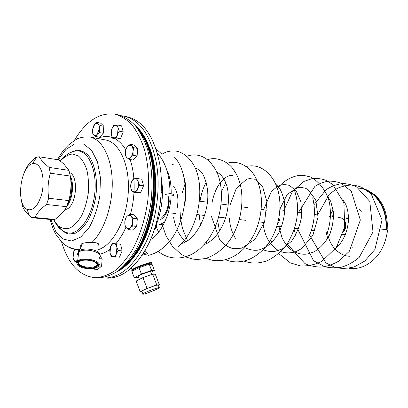 <?xml version="1.0" encoding="UTF-8"?>
<svg xmlns="http://www.w3.org/2000/svg" width="408" height="408" viewBox="0 0 408 408"><rect width="100%" height="100%" fill="white"/><g stroke="black" fill="none" stroke-linecap="round" stroke-linejoin="round"><path stroke-width="0.61" d="M385.815 229.668C388.034 208.585 374.702 189.281 358.515 188.119M326.104 231.912L327.68 238.517M360.468 188.052C365.379 188.909 369.867 191.097 373.922 194.611C383.081 203.189 387.212 214.904 386.325 229.755M387.156 229.903L387.345 224.232C386.779 211.742 382.582 201.919 374.758 194.764L365.706 189.368M347.3 217.943L348.483 218.107M168.463 211.88L168.116 211.839L168.438 211.971M170.804 212.966L175.562 213.517M168.152 196.085L168.208 196.381C169.162 203.097 167.984 209.115 164.674 214.44M160.737 219.504C164.363 217.275 166.938 213.226 168.463 207.356L169.254 201.659L168.912 196.08M158.947 224.303L161.986 223.523L164.934 221.636M162.139 224.742L163.384 224.798M176.98 209.069C178.939 199.563 177.776 191.903 173.492 186.084M79.555 261.477L79.239 261.707C73.909 265.618 90.336 270.509 95.89 266.766L97.293 264.904L96.477 263.129M79.448 261.538L81.381 260.717C87.276 258.805 98.099 261.803 97.476 265.108C97.068 271.651 71.456 266.679 79.448 261.538M78.514 261.232L77.025 263.216C76.286 267.031 88.669 270.315 95.1 268.097C106.993 264.721 86.527 256.03 78.514 261.232M77.801 265.139L76.566 262.706L78.122 260.625C84.701 256.035 104.377 261.972 98.099 266.521L97.364 267.026M97.354 264.333L95.967 266.036C91.652 268.974 78.438 266.551 78.423 262.772M82.125 244.525L81.962 243.55M96.655 242.923C97.905 243.841 98.348 244.774 97.976 245.708L98.894 244.249C97.828 242.903 95.431 242.372 91.713 242.658C104.014 231.351 112.929 205.173 112.226 181.03C111.573 156.851 101.638 138.756 89.428 136.915C82.957 136.67 77.938 137.914 74.373 140.653L68.503 144.962L63.908 149.756C62.863 150.853 60.71 154.163 57.452 159.681M162.772 188.307L162.241 190.827M154.132 230.336L156.346 227.44L156.708 221.763M155.111 227.322L156.346 227.44M150.292 264.251C156.534 260.156 132.717 268.408 132.279 270.514L131.656 270.239L132.034 269.785C135.084 266.985 154.943 260.238 151.052 263.293M133.88 270.392C132.87 270.438 133.023 270.05 134.339 269.229C138.225 266.745 150.929 262.426 150.185 263.818L149.853 264.221M131.656 270.239L133.186 270.754M133.329 269.984L134.12 270.132M149.501 264.19L149.92 263.604M161.135 218.285C166.852 213.216 169.182 205.841 168.121 196.161L168.111 196.085M121.497 115.77L123.859 116.117C139.898 119.84 150.746 135.456 156.397 162.976C160.742 188.119 156.672 219.178 146.064 242.102C134.247 265.628 120.518 277.608 104.876 278.052L101.266 277.756M124.996 116.367L127.021 116.81C143.096 120.538 153.969 136.114 159.65 163.537C164.016 188.593 159.956 219.529 149.348 242.362C137.527 265.797 123.782 277.731 108.105 278.169L106.779 278.123M150.858 272.365L154.459 270.54L152.092 264.389L149.221 264.17L139.016 267.719L131.901 271.422L134.273 277.659L137.363 277.675L138.541 277.256M154.459 270.54L151.613 270.412L149.221 264.17M151.613 270.412L141.413 274.008L139.016 267.719M141.413 274.008L134.273 277.659M151.679 274.507L150.679 271.896C153.296 269.948 140.189 274.482 138.159 276.241L138.322 276.675M148.894 292.475C153.724 290.669 157.039 289.206 158.85 288.079C162.287 285.814 145.59 291.802 142.887 293.821C141.938 294.678 143.942 294.229 148.894 292.475M158.686 287.66L157.83 285.421C161.252 283.121 144.554 289.078 141.862 291.134L142.035 291.582M142.066 291.659L140.214 291.781L147.069 288.425L156.749 284.922L159.385 284.835L157.886 285.564M140.214 291.781L136.139 281.046L142.938 277.603L152.623 274.171L155.31 274.237L159.385 284.835M152.623 274.171L156.749 284.922M142.938 277.603L147.069 288.425M156.825 223.156L156.626 226.078M161.221 193.28L162.124 191.184L162.843 187.639L161.441 183.207M161.435 187.435L162.843 187.639M139.271 130.953C148.94 143.672 153.923 161.746 154.224 185.171C154.408 219.081 140.153 254.388 122.181 267.526M123.308 266.455C140.714 252.731 154.244 218.219 154.081 185.176C153.821 162.659 149.165 145.024 140.102 132.279M136.155 252.899C147.553 236.089 154.923 209.967 154.902 185.293C154.877 171.625 152.985 159.411 149.216 148.665M119.314 269.984C138.771 258.835 155.132 221.503 154.882 185.268C154.438 159.334 148.512 140.194 137.098 127.847M148.053 148.385C159.375 178.072 153.214 227.037 134.961 252.878M125.169 264.557C153.801 240.766 163.348 164.929 141.438 134.589M136.649 127.271C150.389 140.653 157.881 171.079 153.954 202.246C150.057 233.422 135.303 260.931 118.738 270.433M116.851 271.81C134.375 263.634 150.521 235.151 154.612 202.332C158.758 169.519 150.149 137.792 135.16 125.46M150.083 148.976C161.175 178.622 155.096 226.95 137.068 252.817M64.597 210.008L67.754 208.677C77.005 202.904 78.351 175.639 69.6 172.589M70.385 176.343C74.47 183.952 72.466 200.124 66.652 206.489M67.748 203.704C71.869 195.83 72.853 187.614 70.691 179.061M51.974 219.631L54.932 219.422L56.957 217.882C61.409 214.363 64.612 210.635 66.56 206.698L68.753 200.598C71.002 192.673 71.533 184.498 70.349 176.072L68.932 170.365L63.74 163.899L58.88 159.905L39.194 156.789L35.838 157.355C30.365 161.721 26.734 166.229 24.949 170.891L24.388 172.344M39.194 156.789L42.692 161.823L49.006 167.397L68.932 170.365M70.349 176.072L50.368 173.211L49.006 167.397M50.368 173.211C48.011 181.254 47.45 189.603 48.685 198.252L68.753 200.598M66.56 206.698L46.507 204.49L48.685 198.252M46.507 204.49C40.836 208.712 37.011 213.058 35.042 217.52L54.932 219.422M27.142 209.411C15.744 204.811 20.288 166.046 32.492 163.751C34.741 163.169 36.781 163.868 38.617 165.842C43.131 170.712 44.518 183.677 41.575 194.58C37.827 206.295 33.017 211.242 27.142 209.411L29.157 215.434L31.691 217.678L35.042 217.52M29.157 215.434C25.709 212.18 23.485 209.1 22.486 206.203L21.078 198.783M130.565 185.436L130.912 188.644L132.243 192L136.196 192.535L140.709 192.479L143.534 185.788L141.795 179.204L137.843 178.607L133.334 178.77L131.458 182.034L130.565 185.436M132.243 192L136.746 191.944L140.709 192.479M136.746 191.944L137.664 188.516L139.572 185.217L143.534 185.788M139.572 185.217L138.215 181.83L137.843 178.607M135.089 178.612L133.732 179.056L131.458 182.034L130.672 185.354L130.912 188.644L132.166 191.082L133.997 191.903C135.476 191.801 136.7 190.669 137.664 188.516L138.47 185.161L138.215 181.83C137.598 179.719 136.558 178.648 135.089 178.612M125.577 155.892L126.735 157.457L129.04 159.37L132.962 160.043L137.103 156.004L137.726 148.456L134.201 145.049L130.29 144.31L127.755 146.278L126.2 148.41L125.404 152.062L125.577 155.892M129.04 159.37L130.621 157.264L133.181 155.31L137.103 156.004M133.181 155.31L133.008 151.429L133.804 147.732L137.726 148.456M133.804 147.732L131.56 145.921L130.29 144.31M127.755 146.278C126.439 147.686 125.659 149.614 125.404 152.062C125.251 154.428 125.695 156.223 126.735 157.452L126.822 157.539C127.984 158.605 129.249 158.513 130.621 157.264C131.952 155.861 132.753 153.918 133.008 151.429C133.161 148.956 132.677 147.12 131.56 145.921L129.749 145.222L127.755 146.278M112.562 138.195L116.713 137.741L120.584 138.49L123.216 131.917L121.64 125.853L117.779 125.052L113.623 125.603L111.853 128.78L111.042 132.146L111.323 135.074L112.562 138.195L116.423 138.939L120.584 138.49M116.713 137.741L117.55 134.349L119.345 131.136L123.216 131.917M119.345 131.136L118.08 127.99L117.779 125.052M111.853 128.78L111.323 135.074L112.338 137.129L114.153 137.879C115.52 137.644 116.652 136.471 117.55 134.349L118.08 127.99C117.524 126.052 116.566 125.129 115.214 125.231L114.383 125.501L111.853 128.78M95.758 136.496L97.119 134.441L99.43 132.559L103.249 133.304L103.846 126.245L100.756 123.191L96.956 122.405L94.661 124.302L93.32 126.378L92.55 129.79L92.723 133.385L93.738 134.819L95.758 136.496L99.567 137.226L103.249 133.304M99.43 132.559L99.261 128.918L100.031 125.47L103.846 126.245M100.031 125.47L98.017 123.838L96.956 122.405M92.55 129.79C92.397 132.044 92.794 133.722 93.738 134.819L93.763 134.844C94.784 135.798 95.9 135.66 97.119 134.441L99.261 128.918C99.409 126.608 98.996 124.909 98.017 123.838L95.696 123.481L94.661 124.302L92.55 129.79M77.209 138.465L76.577 139.429M77.862 138.389L76.745 139.347M79.218 138.225L78.555 138.164M75.036 249.324L73.603 251.925L72.904 254.883L73.083 257.983L74.215 261.151L77.087 261.508M78.953 251.068L78.943 249.609M78.775 251.231L77.546 249.518M75.556 249.39L73.603 251.925L73.083 257.983L74.582 260.901L75.582 261.344L77.739 260.197M93.151 268.541L93.886 269.193L97.803 269.367L101.572 266.164L102.184 258.861L100.011 256.112M93.886 269.193L94.579 268.245M98.593 266.016L101.572 266.164M98.92 258.677L102.184 258.861M112.363 243.515L110.558 246.631L109.727 249.808L110.017 253.113L111.282 256.489L119.483 257.162L122.171 250.844L120.564 244.147L112.363 243.515L113.99 243.647L112.384 244.137L110.558 246.631L110.017 253.113L111.578 256.066L112.904 256.678C114.296 256.734 115.454 255.75 116.372 253.725L118.208 250.578L122.171 250.844M115.52 256.923L116.372 253.725L116.912 247.171L116.606 243.851L120.564 244.147M118.208 250.578L116.912 247.171C116.346 245.014 115.367 243.836 113.99 243.647L116.606 243.851M125.628 218.035L124.823 221.794L125.001 225.649L126.256 227.603L128.505 229.663L132.478 230.025L136.68 226.389L137.307 218.703L133.737 214.766L129.769 214.333L127.204 216.138L125.628 218.035M128.505 229.663L130.101 227.791L132.697 226.001L136.68 226.389M132.697 226.001L132.524 222.095L133.329 218.285L137.307 218.703M133.329 218.285L131.055 216.25L129.769 214.333M131.055 216.25C130.014 215.169 128.872 215.021 127.633 215.801L127.204 216.138C125.873 217.423 125.078 219.31 124.823 221.794C124.664 224.283 125.144 226.221 126.256 227.603L126.495 227.853C127.627 228.847 128.831 228.827 130.101 227.791C131.458 226.516 132.263 224.619 132.524 222.095C132.677 219.565 132.187 217.617 131.055 216.25M81.095 244.448L81.753 245.412M81.008 247.197C80.422 245.993 80.621 244.876 81.6 243.836C83.788 242.75 87.159 242.357 91.713 242.658M97.65 277.792L98.966 277.838C105.33 277.389 111.721 275.069 118.142 270.887C124.445 265.634 130.295 258.703 135.691 250.099C143.29 236.166 148.721 218.953 151.195 200.675C152.969 181.942 151.74 164.817 147.502 149.303C144.233 139.816 140.123 131.881 135.181 125.486C129.882 120.11 124.18 116.566 118.07 114.847L115.974 114.388M61.486 241.567C68.218 264.257 79.611 276.308 95.671 277.72C102.02 277.267 108.401 274.941 114.806 270.739C121.105 265.465 126.949 258.509 132.335 249.864C139.929 235.88 145.365 218.596 147.844 200.246C149.634 181.443 148.415 164.256 144.197 148.685C140.933 139.169 136.843 131.203 131.917 124.797C126.628 119.406 120.941 115.857 114.847 114.143C99.384 112.287 85.802 121.181 74.103 140.816M345.051 222.763C343.75 218.826 341.379 217.163 337.946 217.775M343.97 230.265L345.163 227.103L345.239 223.686M345.413 222.212L345.545 222.661C346.27 226.027 345.622 229.016 343.602 231.632M278.633 219.295L278.843 218.26M279.567 213.522L279.796 214.353C280.454 217.974 279.71 221.111 277.557 223.757M345.01 225.252L344.342 228.73M164.99 194.478L170.039 193.56C169.83 175.46 165.566 161.93 157.253 152.969M348.901 268.25C353.772 269.005 358.642 268.398 363.523 266.429C377.109 260.059 385.137 247.916 387.6 229.995C383.143 229.209 379.654 228.842 377.125 228.883L377.109 229.016M164.954 195.937C168.989 196.222 171.845 196.07 173.522 195.473L173.992 195.014C173.895 194.463 172.579 193.979 170.039 193.56M343.322 199.991L343.062 200.155M345.928 204.811L344.495 205.158M333.611 214.027L332.076 216.964M330.108 232.371L330.266 233.254M337.447 245.718L338.145 246.238M351.696 248.003L352.344 247.748M361.248 211.533L359.494 209.401M99.011 257.805C105.264 253.174 85.731 247.136 79.177 251.807L78.708 252.149C77.428 253.251 77.285 254.464 78.27 255.78M78.433 254.414C77.53 253.016 77.877 251.772 79.473 250.685L79.591 250.609C85.104 246.789 101.709 250.619 99.914 255.209M143.188 253.694L146.135 253.047C147.416 252.889 147.829 253.077 147.37 253.618M147.798 254.852C148.818 253.7 146.941 253.832 142.178 255.25M162.445 190.393L162.445 192.959C162.256 203.597 160.395 213.7 156.856 223.273M161.236 177.495L162.17 184.783M97.767 138.49C102.709 136.201 107.579 135.889 112.389 137.552M114.842 138.633C119.003 140.826 122.65 144.554 125.781 149.818M130.152 159.559C133.304 169.07 134.594 179.851 134.023 191.903M134.002 192.239C133.569 199.823 132.376 207.213 130.422 214.404M125.934 227.215C123.032 233.799 119.651 239.317 115.796 243.77M109.778 249.456C106.513 251.904 103.219 253.47 99.899 254.159M98.302 249.63C112.894 245.3 126.689 219.938 128.275 192.372C129.989 164.791 119.218 141.887 105.198 139.893L90.194 137.062M50.857 219.524L55.768 231.453L62.934 238.986L71.614 241.021L80.809 237.028L89.347 227.231C94.335 218.086 97.859 207.473 99.919 195.386L100.409 177.613L97.476 161.874L91.596 150.241L83.655 144.08L74.73 143.902L65.938 149.44L58.257 159.809M57.946 225.68C61.088 230.148 64.745 232.953 68.921 234.09L75.439 233.167C79.876 230.775 83.997 226.675 87.797 220.861C91.234 214.215 93.82 206.672 95.543 198.237C98.16 181.045 95.176 163.98 88.312 155.392C84.64 151.812 80.636 150.083 76.296 150.205L69.87 152.883M61.766 230.066C64 231.943 66.427 232.963 69.044 233.126C79.983 234.008 92.157 216.22 94.671 194.152C97.323 172.1 89.561 152.311 78.668 151.016C75.189 150.797 72.277 151.409 69.941 152.847C68.498 153.53 64.495 155.774 60.323 161.007M53.611 219.657L58.13 225.854C61.771 228.485 65.713 229.209 69.962 228.021C74.21 225.665 78.101 221.554 81.636 215.689C84.767 208.993 86.97 201.516 88.25 193.259C88.883 184.941 88.434 177.22 86.899 170.09C84.777 163.7 81.906 158.962 78.29 155.876L72.389 153.994C68.213 154.576 64.209 156.927 60.379 161.048M67.804 246.667C70.451 248.38 73.261 249.303 76.24 249.431L80.223 249.089M348.478 219.31L345.698 218.071L348.478 219.3M343.49 234.687L345.326 234.61L342.684 234.595M348.488 218.423L345.698 218.025M343.398 234.677L345.127 235.095M345.076 235.217L343.103 234.641L345.076 235.217M347.116 217.918L345.704 217.923L348.488 218.27M343.669 200.501L343.25 200.705M333.147 209.636L329.521 216.612M327.548 232.076C328.374 239.384 331.27 245.473 336.248 250.344C340.797 254.189 345.245 256.153 349.59 256.234M185.528 194.448L185.859 194.494M196.957 214.562L204.678 215.475M218.673 217.127L225.599 217.943M239.287 219.56L245.453 220.289M258.861 221.876L264.323 222.518M199.522 201.149L207.463 202.22M221.172 204.071L228.291 205.035M241.704 206.846L248.059 207.703M261.197 209.477L266.847 210.242M162.496 224.777L158.901 224.415M77.648 260.962L78.708 252.149L82.686 243.173M77.025 263.216L76.566 262.706M96.441 266.378L96.517 265.649M145.126 250.497L146.916 252.991M132.034 269.785L131.371 268.036M104.876 278.052L108.105 278.169M133.885 269.52L134.166 270.249M149.216 263.624L149.435 264.185M139.363 279.414L138.159 276.241M142.887 293.821L141.862 291.134M52.392 219.672L32.548 217.785M32.492 163.751L36.695 157.07M133.732 179.056L133.88 178.694M132.166 191.082L132.279 191.995M112.338 137.129L112.435 137.94M95.696 123.481L95.844 123.211M74.582 260.901L74.669 261.227M112.384 244.137L112.603 243.535M111.578 256.066L111.68 256.54M98.966 277.838L95.671 277.72M61.613 229.944C65.321 232.912 64.367 231.79 66.076 232.657L69.044 233.126C65.622 232.555 62.934 231.331 60.991 229.449C59.318 228.643 56.829 225.379 53.53 219.662M77.816 150.914C76.969 150.685 75.46 150.868 73.287 151.465M79.978 249.676L76.24 249.431C69.054 247.845 64.066 245.147 61.266 241.342L56.304 235.013C54.101 231.657 52.02 226.471 50.057 219.448M276.813 226.241L281.53 226.782M294.54 228.281L298.656 228.75M311.426 230.224L314.996 230.632M279.898 209.758L284.871 210.446M297.529 212.196L301.895 212.798M314.328 214.516L318.138 215.041M330.358 216.73L333.647 217.184M342.684 199.114L345.851 204.632C347.825 209.416 348.672 214.97 348.391 221.299C347.285 232.846 342.853 242.148 335.095 249.201M295.565 235.314L294.158 229.429M326.997 195.422L330.643 201.185L333.438 211.788C333.754 219.932 332.326 227.919 329.149 235.748C325.033 242.923 319.984 248.304 314.007 251.899L307.357 254.021C301.191 254.878 295.392 253.159 289.955 248.86C287.594 246.876 284.942 243.183 282.005 237.793L278.888 226.476M279.939 209.003L287.237 194.361L297.621 187.593L300.451 187.308L305.347 188.19L307.989 189.521L315.767 199.976L318.026 217.148L312.91 235.273L301.945 248.365L296.453 251.404C291.093 253.337 285.814 253.378 280.622 251.527M278.587 250.573C269.606 245.244 264.379 235.834 262.915 222.355M263.548 209.799L271.04 192.321C274.13 188.848 277.302 186.456 280.556 185.15C283.244 184.462 286.181 184.544 289.364 185.385L296.07 190.689L300.936 201.848L301.629 216.429C299.962 225.823 296.55 234.131 291.389 241.352L282.464 248.865L274.4 251.542C270.555 251.802 266.776 251.195 263.063 249.716M275.609 184.059L278.419 186.752C280.709 189.598 282.683 194.376 284.34 201.093C285.615 211.869 283.759 222.457 278.771 232.841C272.483 243.377 266.699 247.233 260.284 249.507C256.295 250.986 251.104 250.39 244.698 247.717M235.396 238.298C231.958 232.54 229.934 225.904 229.332 218.387M229.954 205.26L236.37 188.256L246.687 179.194L249.533 178.592L254.73 179.209L262.487 186.186L266.929 201.812L264.644 221.503L255.189 239.129L242.02 248.105L234.095 248.752C229.648 248.12 224.874 245.234 219.785 240.093L211.395 216.266M212.002 202.837C213.42 195.386 215.919 188.996 219.504 183.671L224.782 178.118L226.986 176.695C229.673 175.466 231.713 175.042 233.101 175.42M216.745 172.339C220.244 173.262 224.517 178.332 226.93 186.094C229.765 197.416 228.256 210.865 224.936 219.886C222.095 227.317 218.321 233.488 213.624 238.399C207.697 243.601 206.81 243.443 203.725 244.8M185.915 241.72C182.351 238.833 179.403 234.743 177.072 229.449M176.205 227.302C175.307 224.691 174.721 223.436 173.604 217.444M195.254 168.545L196.192 168.519C197.727 168.734 199.451 169.927 201.363 172.1L202.98 174.446C205.239 178.872 206.779 184.212 207.601 190.47C209.957 213.96 195.304 240.547 181.555 243.505M158.686 232.142L156.937 228.725M172.355 164.296L173.415 164.801M183.309 174.961C186.181 183.253 186.66 193.025 184.753 204.27M166.714 169.825C169.845 176.246 171.334 184.222 171.181 193.764M171.095 195.973C170.575 213.098 161.231 233.886 150.598 239.562M277.369 188.613C282.785 181.764 289.537 177.434 297.626 175.624C301.4 175.109 305.128 175.445 308.81 176.628C314.736 177.296 329.22 191.189 329.99 207.131C331.01 215.368 330.2 223.661 327.563 232.009M312.691 197.798C315.894 210.798 314.553 223.951 308.662 237.257M294.494 190.363C299.946 206.8 298.156 223.502 289.124 240.47C283.382 251.506 270.428 260.319 264.119 261.671C257.224 263.675 250.517 263.471 243.994 261.059M246.014 166.505C251.241 165.322 256.04 165.73 260.411 167.729C266.878 170.845 271.886 176.169 275.441 183.697C283.285 199.94 280.796 225.695 268.806 242.709C262.885 251.976 251.869 259.192 245.351 260.707C238.236 262.553 231.611 262.227 225.476 259.728M227.205 163.226C239.159 159.65 250.41 167.474 255.53 177.49C265.644 194.805 262.579 225.961 247.631 244.31C240.72 253.047 232.346 258.397 222.498 260.355C216.056 261.084 212.757 260.365 211.069 259.967L206.04 258.305M207.437 159.844C216.806 155.892 229.903 162.277 234.697 171.523C247.049 189.424 243.362 226.185 225.522 245.438C219.851 251.578 213.338 255.872 205.989 258.32C200.583 259.376 196.258 259.631 193.01 259.08L186.716 257.264L181.03 254.209L172.39 246.197L165.974 235.696L162.195 224.747M186.624 156.361C198.507 151.837 208.126 158.671 212.889 165.709C227.424 183.824 223.054 226.404 202.388 246.187C191.362 258.177 172.548 262.997 158.141 251.343M161.986 154.214C166.949 151.082 172.462 150.2 178.531 151.572C183.447 153.469 187.292 156.279 190.067 160.007C206.851 178.128 201.317 227.312 177.975 247.059M174.593 157.289C192.938 176.74 186.915 229.658 162.853 247.952C158.544 251.644 153.607 254.164 148.048 255.5M155.973 148.844L162.068 154.3M317.618 214.97L329.378 194.193L337.069 188.506C343.113 185.869 348.794 184.742 354.103 185.12L361.34 187.058L371.183 193.876L382.046 219.932L374.886 249.502L364.788 261.049L354.282 266.873C347.055 268.658 340.583 268.806 334.861 267.306L325.9 262.88L309.606 235.141M314.002 204.709L326.023 189.761C331.097 186.38 336.564 184.319 342.419 183.575C347.376 183.646 352.114 184.778 356.633 186.966L369.806 201.455L373.009 231.943L359.229 257.326C353.777 262.018 347.764 265.327 341.19 267.265C335.294 268.148 329.863 267.964 324.895 266.71L313.517 260.732L297.427 228.613M298.554 212.333L314.925 186.308C319.184 183.62 323.794 181.897 328.751 181.132C333.31 181.06 337.564 181.846 341.511 183.493L351.252 191.199L360.335 220.024L349.467 251.144L339.288 260.824C333.132 264.43 326.992 266.521 320.856 267.113C315.302 267 310.014 265.837 304.99 263.609L287.002 243.831M283.897 210.309L292.592 191.214L303.924 181.448L311.942 178.653C316.797 178.087 321.616 178.699 326.41 180.474L332.785 184.569L343.883 202.751L344.709 226.955L336.263 247.549L321.938 261.253C314.961 264.736 307.77 266.296 300.375 265.924L290.379 262.88L278.531 253.47M271.738 242.413L270.683 239.797M225.818 245.55L225.649 245.29M219.519 231.035L217.627 220.549M221.416 191.668L225.803 182.702M207.177 243.275L206.321 241.781M200.481 225.553L199.201 214.827M200.012 201.215C201.134 194.29 203.189 187.966 206.173 182.259M187.593 240.71L183.115 230.168C182.177 227.582 180.244 218.974 180.147 212.272M181.851 193.928L185.298 183.085"/></g></svg>
